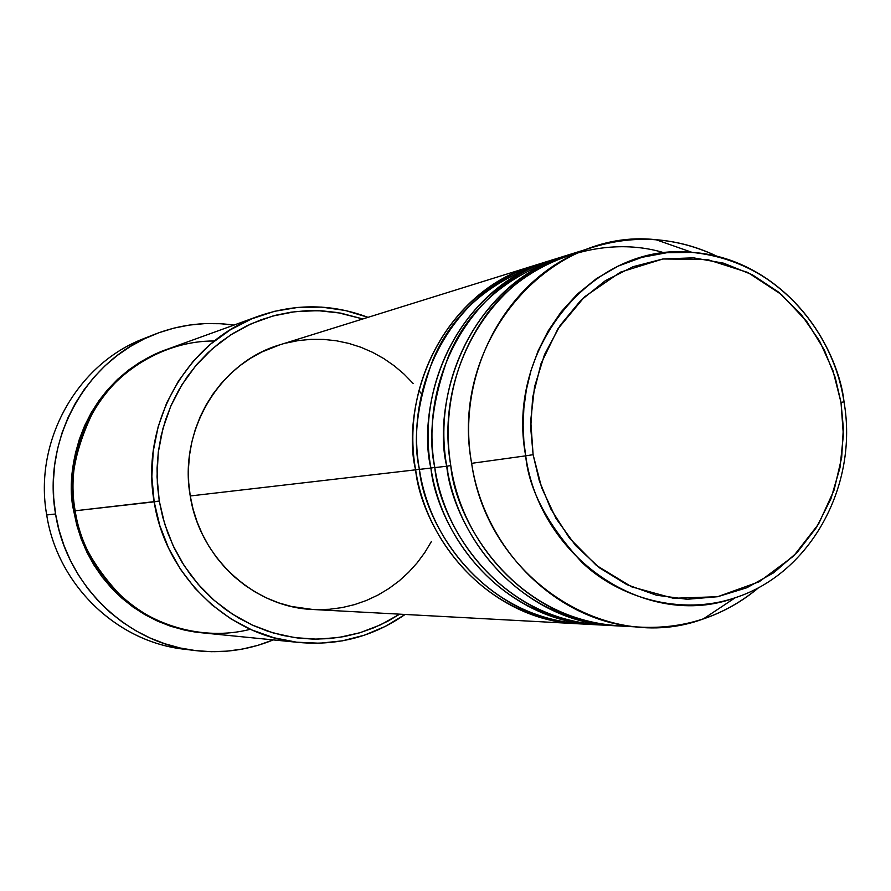 <?xml version="1.0" encoding="UTF-8"?>
<svg xmlns="http://www.w3.org/2000/svg" width="891" height="891" viewBox="0 0 891 891"><rect width="100%" height="100%" fill="white"/><g stroke="black" fill="none" stroke-linecap="round" stroke-linejoin="round"><path stroke-width="1.34" d="M533.108 454.677L530.702 427.981L532.673 397.319L541.049 363.573L557.877 328.89L584.496 296.87L620.448 272.156L662.882 258.991L706.997 259.426L747.738 272.434L781.496 294.576L806.901 321.64L824.342 350.04L835.179 377.394L841.004 402.409L844.033 401.808C839.233 355.052 794.404 262.912 692.162 252.409L666.947 252.699L641.999 257.31L618.231 266.097L596.469 278.593L577.312 294.119L561.152 311.872L548.121 331.018L538.153 350.776L531.003 370.511L526.369 389.723L523.875 408.033L523.151 425.23L523.852 441.19L525.679 455.847L533.108 454.677L530.713 420.519L534.567 386.694L544.512 354.585L560.105 325.482L580.676 300.523L605.357 280.687L633.133 266.676L662.882 258.991L693.443 257.833L723.637 263.19L752.327 274.762L778.478 292.059L801.143 314.389L819.508 340.897L832.951 370.6L841.004 402.409L843.376 435.164L839.979 467.697L830.924 498.815L816.512 527.394L797.233 552.353L773.744 572.735L746.892 587.726L717.656 596.714L687.117 599.275L656.455 595.221L626.874 584.63L599.554 567.868L575.608 545.526L556.04 518.484L541.672 487.778L533.108 454.677L525.679 455.847C505.097 346.944 594.33 241.494 692.162 252.409C766.683 256.998 832.305 322.809 844.033 401.808L841.004 402.409L843.354 428.003L841.683 457.462L834.099 490.072L818.584 524.019L793.614 556.051L759.21 581.756L717.656 596.714L673.407 598.284L631.641 586.824L596.369 565.384L569.483 538.175L550.883 509.062L539.289 480.728L533.108 454.677M579.25 623.823C471.885 617.151 420.374 520.299 415.618 469.824L419.36 469.223L415.618 469.824C399.647 380.992 453.775 288.795 532.417 266.108L534.522 265.473C425.43 300.501 402.587 418.959 415.618 469.824L190.24 495.964L415.618 469.824C428.203 553.801 500.096 620.96 577.045 623.711L579.25 623.823M543.076 262.934C488.892 281.556 452.16 313.877 432.881 359.908C417.177 402.799 412.678 439.296 419.394 469.39L430.91 468.053L419.394 469.39C432.035 553.734 504.206 621.194 581.444 623.956L597.159 624.78C488.145 618.042 435.744 519.431 430.91 468.053C414.66 377.628 469.635 283.817 549.469 260.796L536.627 264.794C457.696 287.57 403.345 380.167 419.394 469.39C423.904 520.734 478.077 620.47 588.149 624.168M594.887 624.68C516.758 621.885 443.718 553.534 430.91 468.053L434.786 467.419L430.91 468.053C417.634 416.264 440.867 295.667 551.652 260.139L549.469 260.796M560.506 257.521C505.453 276.388 468.12 309.244 448.507 356.11C432.547 399.781 427.981 436.946 434.808 467.608L446.747 466.216L434.808 467.608C447.683 553.467 521.023 622.13 599.443 624.925L615.714 625.783C504.985 618.978 451.681 518.54 446.747 466.216C430.208 374.131 486.063 278.66 567.133 255.294L553.823 259.437C473.689 282.547 418.492 376.759 434.808 467.608C439.408 519.887 494.561 621.495 606.381 625.148M613.353 625.671C534.032 622.854 459.789 553.255 446.747 466.216L450.768 465.559L446.747 466.216C433.249 413.48 456.86 290.666 569.394 254.603L567.133 255.294M594.843 246.662C636.931 234.277 677.906 237.607 717.767 256.641C698.098 247.041 677.494 241.394 655.954 239.701C548.032 227.461 448.919 343.358 471.629 463.331C454.644 368.651 511.857 270.552 594.843 246.662L571.643 253.89C490.273 277.335 434.195 373.24 450.801 465.748C455.145 519.743 514.118 625.961 630.171 626.117M258.88 316.06L167.23 349.25C104.436 370.734 62.804 442.482 75.156 510.788L159.277 501.054L157.028 476.819L158.242 452.561L162.864 428.805L170.794 406.084L181.853 384.89L195.764 365.689L212.203 348.882L230.814 334.827L251.162 323.812L272.813 316.027L295.277 311.616L318.087 310.658L340.763 313.131L362.826 318.956L337.355 312.541L322.019 310.848L306.582 310.714L291.19 312.162L275.998 315.18L261.152 319.758L246.796 325.85L233.074 333.401L220.133 342.367L208.093 352.636L197.078 364.141L187.221 376.748L178.612 390.358L171.35 404.815L165.503 419.995L161.148 435.732L158.32 451.871L157.061 468.243L157.384 484.693L159.277 501.054L162.73 517.136L167.708 532.796L174.146 547.876L181.998 562.21L191.164 575.653L201.544 588.093L213.038 599.376L225.534 609.422L238.888 618.12L252.966 625.393L267.623 631.162L282.714 635.406L298.095 638.067L313.61 639.148L329.091 638.624L344.416 636.53L359.418 632.888L373.964 627.743L387.919 621.15L399.669 614.166L380.524 624.858L360.075 632.699L338.68 637.51L316.762 639.17L294.743 637.633L273.058 632.888L252.131 625.003L232.406 614.133L214.263 600.456L198.114 584.24L184.259 565.807L173.032 545.515L164.635 523.785L159.277 501.054L154.165 501.856C139.954 423.036 187.466 340.451 258.88 316.06C295.534 303.374 331.909 303.798 368.016 317.341L345.251 310.469L321.729 307.128L297.95 307.406L274.439 311.327L251.708 318.855L230.279 329.848L210.621 344.093L193.202 361.289L178.434 381.081L166.662 403.01L158.186 426.611L153.207 451.325L151.86 476.607L154.165 501.856L75.156 510.788C77.673 537.73 93.076 566.253 121.343 596.357C151.002 624.391 202.246 641.72 250.36 629.291M154.566 334.37L144.253 338.446C77.127 363.651 33.435 441.245 46.711 514.965C33.435 441.234 77.138 363.639 144.264 338.435M73.719 510.955L75.145 510.721L73.719 510.955L72.037 496.465L71.77 481.897L72.917 467.385L75.468 453.085L79.388 439.129L84.645 425.664L91.172 412.834L98.89 400.75L107.744 389.534L117.623 379.31L128.438 370.155L140.065 362.158L152.394 355.409L166.394 349.562C80.39 382.239 64.007 471.384 73.719 510.955L76.793 525.2L81.226 539.066L86.973 552.42L93.989 565.117L102.175 577.034L111.464 588.038L121.755 598.05L132.937 606.949L144.91 614.667L157.529 621.116L170.682 626.25L184.225 630.015L201.745 632.788M532.417 266.108L279.741 344.85C219.554 362.325 178.4 430.609 190.24 495.964L188.692 482.554L188.424 469.067L189.449 455.624L191.743 442.393L195.307 429.473L200.074 417.01L206.01 405.127L213.049 393.945L221.113 383.575L230.123 374.097L239.98 365.622L250.594 358.227L261.854 351.978L279.885 344.806M188.58 649.617C119.65 644.371 57.603 586.456 46.711 514.965L55.565 513.984C42.044 438.907 86.483 359.919 154.722 334.314C180.472 324.335 206.89 321.261 233.977 325.081L220.511 323.723L204.897 323.611L189.326 325.081L173.945 328.122L158.921 332.722L144.387 338.825L130.487 346.399L117.378 355.375L105.183 365.655L94.034 377.16L84.032 389.779L75.312 403.378L67.939 417.834L62.002 433.004L57.57 448.73L54.685 464.857L53.382 481.218L53.672 497.657L55.565 513.984L46.711 514.965C57.358 584.407 116.186 641.375 183.011 649.004L194.171 650.441C126.244 642.689 66.402 584.696 55.565 513.984L59.029 530.045L64.041 545.682L70.534 560.729L78.453 575.04L87.697 588.461L98.188 600.857L109.793 612.117L122.412 622.13L135.911 630.795L150.145 638.034L164.958 643.781L180.227 648.002L195.775 650.63L211.468 651.689L227.138 651.143L242.642 649.027L257.822 645.362L273.27 639.905C247.954 650.263 221.581 653.782 194.171 650.441M471.629 463.331L525.679 455.847L471.629 463.331C487.722 578.159 606.671 655.019 703.289 618.944C723.748 612.017 742.326 601.481 759.043 587.347C725.074 615.592 686.17 628.89 642.333 627.231C561.141 624.357 485.027 552.821 471.629 463.331M664.641 252.933C598.418 232.518 519.943 264.527 483.802 318.443C447.104 372.048 444.676 428.17 450.801 465.748C463.899 553.188 538.442 623.099 618.076 625.928L642.333 627.231M655.954 239.701L692.162 252.409C767.151 257.388 832.305 323.255 844 401.863C858.59 484.882 811.133 573.214 735.253 597.727C647.646 630.271 540.269 560.083 525.679 455.847C528.797 489.616 547.62 525.189 582.157 562.589C618.321 597.26 680.345 616.449 735.253 597.727L703.289 618.944M214.386 340.997C162.864 340.607 115.006 372.872 93.733 410.517C74.632 449.877 68.44 483.301 75.156 510.788C84.979 575.218 140.522 627.632 202.625 632.877L299.621 642.522C229.009 636.597 165.47 576.199 154.165 501.856L159.79 525.556L168.622 548.188L180.472 569.26L195.073 588.35L212.114 605.045L231.214 619.022L251.964 630.004L273.916 637.767L296.614 642.199L319.579 643.224L342.356 640.852L364.486 635.16L385.536 626.295L405.093 614.467C373.418 636.464 338.268 645.819 299.621 642.522M285.833 343.124L298.318 340.585L310.981 339.348L323.689 339.415L336.319 340.763L348.76 343.391L360.888 347.256L372.594 352.335L383.765 358.55L394.301 365.856L404.113 374.164L413.101 383.42M418.904 390.447L421.198 393.51M447.482 466.093L447.772 471.963M431.467 541.416L424.84 552.476L417.188 562.8L408.601 572.312L399.146 580.921L388.91 588.517L377.984 595.054L366.479 600.445L354.484 604.633L342.122 607.584L329.514 609.266L316.773 609.644M312.897 609.5L291.39 606.47L278.994 602.951L266.966 598.162L255.416 592.147L244.479 584.975L234.244 576.7L224.833 567.411L216.335 557.198L208.839 546.15L202.413 534.377L197.145 522.015L193.069 509.162L190.24 495.964C199.562 557.755 253.835 607.306 312.763 609.489L577.045 623.711M520.957 280.064L506.89 289.319M527.784 606.103L543.878 611.872M546.317 607.35L562.399 612.963"/></g></svg>
